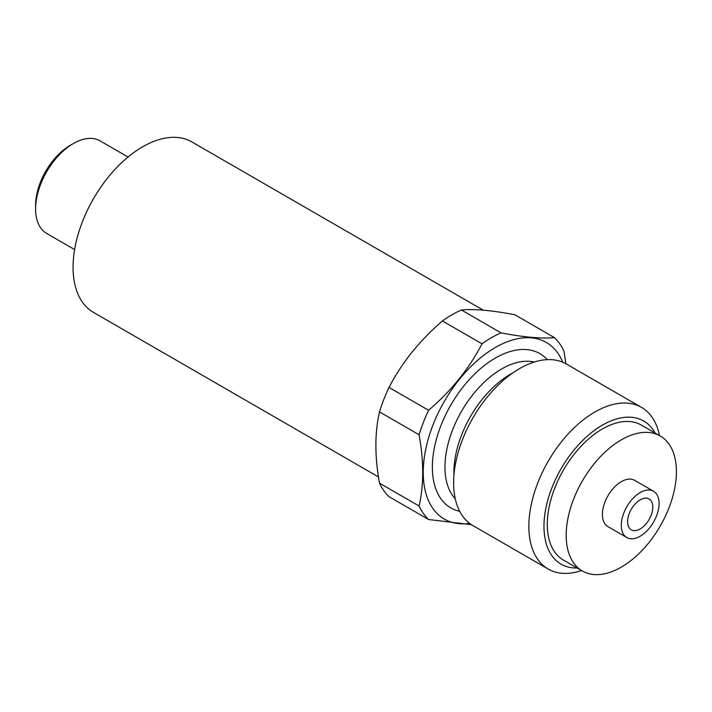 <?xml version="1.0" encoding="UTF-8"?>
<svg xmlns="http://www.w3.org/2000/svg" width="712" height="712" viewBox="0 0 712 712"><rect width="100%" height="100%" fill="white"/><g stroke="black" fill="none" stroke-linecap="round" stroke-linejoin="round"><path stroke-width="1.07" d="M483.279 310.174L191.866 141.928A98.416 56.818 120 0 0 142.658 146.805A98.416 56.818 120 0 0 78.373 233.527A98.416 56.818 120 0 0 93.459 312.39L378.473 476.942M659.472 435.548A93.316 53.881 120 0 0 641.503 407.406A93.316 53.881 120 0 0 594.84 412.026A93.316 53.881 120 0 0 533.884 494.262A93.316 53.881 120 0 0 548.187 569.039A93.316 53.881 120 0 0 581.544 570.534M655.102 433.021A82.628 47.704 120 0 0 602.405 425.117A82.628 47.704 120 0 0 545.428 510.54A82.628 47.704 120 0 0 577.165 568.007M660.255 436.002L641.37 425.1A77.928 44.989 120 0 0 602.405 428.953A77.928 44.989 120 0 0 551.489 497.626A77.928 44.989 120 0 0 563.432 560.077L582.327 570.988A77.928 44.989 120 0 0 660.264 525.99A77.928 44.989 120 0 0 660.255 436.002A77.928 44.989 120 0 0 621.291 439.865A77.928 44.989 120 0 0 570.383 508.537A77.928 44.989 120 0 0 582.327 570.988M653.545 491.262L634.65 480.351A26.718 15.424 120 0 0 621.291 481.677A26.718 15.424 120 0 0 603.838 505.226A26.718 15.424 120 0 0 607.932 526.631L626.827 537.542A26.718 15.424 120 0 0 653.545 522.119A26.718 15.424 120 0 0 653.545 491.262A26.718 15.424 120 0 0 640.186 492.588A26.718 15.424 120 0 0 622.733 516.129A26.718 15.424 120 0 0 626.827 537.542M640.186 499.86A17.809 10.288 -60 0 1 649.095 498.978A17.809 10.288 -60 0 1 649.095 519.546A17.809 10.288 -60 0 1 631.277 529.826A17.809 10.288 -60 0 1 628.554 515.559A17.809 10.288 -60 0 1 640.186 499.86M562.72 362.212A101.976 58.874 120 0 0 495.338 347.509A101.976 58.874 120 0 0 424.423 456.641A101.976 58.874 120 0 0 469.653 523.409M565.88 363.752L563.948 351.132A111.33 64.276 120 0 0 554.452 337.622C541.547 338.823 523.738 337.23 501.017 332.851A111.33 64.276 120 0 0 482.024 343.816C469.128 368.62 451.31 390.781 428.588 410.29A111.33 64.276 120 0 0 419.092 434.756C423.907 461.269 423.907 485.023 419.092 506.009A111.33 64.276 120 0 0 428.588 519.52L471.415 524.655M641.503 407.406L566.263 363.966A93.316 53.881 120 0 0 519.6 368.594A93.316 53.881 120 0 0 458.644 450.821A93.316 53.881 120 0 0 472.946 525.598L548.187 569.039M428.588 519.52L388.992 496.656A111.33 64.276 120 0 1 379.496 483.145C374.69 456.606 374.69 432.86 379.496 411.901A111.33 64.276 120 0 1 388.992 387.426C401.897 362.622 419.706 340.461 442.428 320.952L482.024 343.816M554.452 337.622L514.856 314.766C492.134 310.387 474.317 308.794 461.412 309.987A111.33 64.276 120 0 0 451.924 314.811A111.33 64.276 120 0 0 442.428 320.952M461.412 309.987L501.017 332.851M388.992 387.426L428.588 410.29M379.496 483.145L419.092 506.009M379.496 411.901L419.092 434.756M128.062 157.023L100.107 140.887A53.436 30.856 120 0 0 73.389 143.53L73.389 143.53A53.436 30.856 120 0 0 35.6 208.981A53.436 30.856 120 0 0 46.672 233.438L74.618 249.583M70.239 145.346L73.389 143.53L70.239 145.346A48.986 28.284 120 0 0 35.6 205.341L35.6 208.981M547.261 359.64A89.062 51.424 120 0 0 495.338 358.056A89.062 51.424 120 0 0 435.192 443.959A89.062 51.424 120 0 0 459.694 511.305M534.222 362.043A80.153 46.28 120 0 0 501.64 368.958A80.153 46.28 120 0 0 451.337 433.27A80.153 46.28 120 0 0 455.262 498.809M512.88 372.865A80.153 46.28 120 0 0 510.593 374.138A80.153 46.28 120 0 0 453.962 474.922"/></g></svg>
